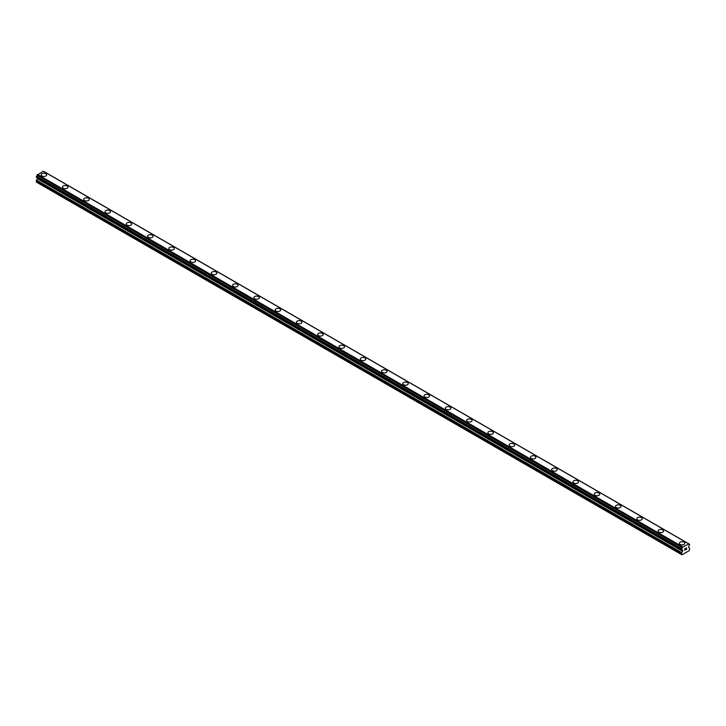 <?xml version="1.0" encoding="UTF-8"?>
<svg xmlns="http://www.w3.org/2000/svg" width="726" height="726" viewBox="0 0 726 726"><rect width="100%" height="100%" fill="white"/><g stroke="black" fill="none" stroke-linecap="round" stroke-linejoin="round"><path stroke-width="1.09" d="M41.164 174.857A2.759 1.588 180 0 1 42.87 173.387A2.759 1.588 180 0 1 45.874 173.732A2.759 1.588 180 0 1 46.682 174.857A2.759 1.588 180 0 1 44.976 176.327A2.759 1.588 180 0 1 41.972 175.982A2.759 1.588 180 0 1 41.164 174.857A2.759 1.588 180 0 1 42.87 173.396A2.759 1.588 180 0 1 45.874 173.741A2.759 1.588 180 0 1 46.682 174.857M67.146 186.019A2.759 1.588 180 0 1 67.954 187.145A2.759 1.588 180 0 1 66.248 188.615A2.759 1.588 180 0 1 63.244 188.27A2.759 1.588 180 0 1 62.436 187.145A2.759 1.588 180 0 1 64.142 185.674A2.759 1.588 180 0 1 67.146 186.019M62.436 187.145A2.759 1.588 180 0 1 64.142 185.665A2.759 1.588 180 0 1 67.146 186.01A2.759 1.588 180 0 1 67.954 187.145M83.708 199.423A2.759 1.588 180 0 1 85.414 197.953A2.759 1.588 180 0 1 88.418 198.298A2.759 1.588 180 0 1 89.225 199.423A2.759 1.588 180 0 1 87.519 200.893A2.759 1.588 180 0 1 84.515 200.548A2.759 1.588 180 0 1 83.708 199.423A2.759 1.588 180 0 1 85.414 197.953A2.759 1.588 180 0 1 88.418 198.298A2.759 1.588 180 0 1 89.225 199.423M104.98 211.702A2.759 1.588 180 0 1 106.686 210.231A2.759 1.588 180 0 1 109.69 210.576A2.759 1.588 180 0 1 110.497 211.702A2.759 1.588 180 0 1 108.791 213.172A2.759 1.588 180 0 1 105.787 212.827A2.759 1.588 180 0 1 104.98 211.702A2.759 1.588 180 0 1 106.686 210.231A2.759 1.588 180 0 1 109.69 210.585A2.759 1.588 180 0 1 110.497 211.702M130.961 222.864A2.759 1.588 180 0 1 131.769 223.989A2.759 1.588 180 0 1 130.063 225.459A2.759 1.588 180 0 1 127.059 225.105A2.759 1.588 180 0 1 126.251 223.98A2.759 1.588 180 0 1 127.957 222.519A2.759 1.588 180 0 1 130.961 222.864M126.251 223.98A2.759 1.588 180 0 1 127.957 222.51A2.759 1.588 180 0 1 130.961 222.855A2.759 1.588 180 0 1 131.769 223.98M147.523 236.268A2.759 1.588 180 0 1 149.229 234.797A2.759 1.588 180 0 1 152.233 235.142A2.759 1.588 180 0 1 153.041 236.268A2.759 1.588 180 0 1 151.335 237.738A2.759 1.588 180 0 1 148.331 237.393A2.759 1.588 180 0 1 147.523 236.268A2.759 1.588 180 0 1 149.229 234.797A2.759 1.588 180 0 1 152.233 235.142A2.759 1.588 180 0 1 153.041 236.268M168.795 248.546A2.759 1.588 180 0 1 170.501 247.076A2.759 1.588 180 0 1 173.505 247.421A2.759 1.588 180 0 1 174.313 248.546A2.759 1.588 180 0 1 172.606 250.016A2.759 1.588 180 0 1 169.603 249.671A2.759 1.588 180 0 1 168.795 248.546A2.759 1.588 180 0 1 170.501 247.076A2.759 1.588 180 0 1 173.505 247.421A2.759 1.588 180 0 1 174.313 248.546M194.777 259.708A2.759 1.588 180 0 1 195.584 260.834A2.759 1.588 180 0 1 193.878 262.295A2.759 1.588 180 0 1 190.874 261.95A2.759 1.588 180 0 1 190.067 260.825A2.759 1.588 180 0 1 191.773 259.363A2.759 1.588 180 0 1 194.777 259.708M190.067 260.825A2.759 1.588 180 0 1 191.773 259.354A2.759 1.588 180 0 1 194.777 259.699A2.759 1.588 180 0 1 195.584 260.825M211.339 273.112A2.759 1.588 180 0 1 213.045 271.642A2.759 1.588 180 0 1 216.049 271.987A2.759 1.588 180 0 1 216.856 273.112A2.759 1.588 180 0 1 215.15 274.582A2.759 1.588 180 0 1 212.146 274.237A2.759 1.588 180 0 1 211.339 273.112A2.759 1.588 180 0 1 213.045 271.642A2.759 1.588 180 0 1 216.049 271.987A2.759 1.588 180 0 1 216.856 273.112M232.61 285.391A2.759 1.588 180 0 1 234.316 283.92A2.759 1.588 180 0 1 237.32 284.265A2.759 1.588 180 0 1 238.128 285.391A2.759 1.588 180 0 1 236.422 286.861A2.759 1.588 180 0 1 233.418 286.516A2.759 1.588 180 0 1 232.61 285.391A2.759 1.588 180 0 1 234.316 283.92A2.759 1.588 180 0 1 237.32 284.265A2.759 1.588 180 0 1 238.128 285.391M258.592 296.553A2.759 1.588 180 0 1 259.4 297.669A2.759 1.588 180 0 1 257.694 299.139A2.759 1.588 180 0 1 254.69 298.794A2.759 1.588 180 0 1 253.882 297.669A2.759 1.588 180 0 1 255.588 296.208A2.759 1.588 180 0 1 258.592 296.553M253.882 297.669A2.759 1.588 180 0 1 255.588 296.199A2.759 1.588 180 0 1 258.592 296.544A2.759 1.588 180 0 1 259.4 297.669M275.154 309.957A2.759 1.588 180 0 1 276.86 308.477A2.759 1.588 180 0 1 279.864 308.822A2.759 1.588 180 0 1 280.672 309.957A2.759 1.588 180 0 1 278.965 311.427A2.759 1.588 180 0 1 275.962 311.082A2.759 1.588 180 0 1 275.154 309.957A2.759 1.588 180 0 1 276.86 308.486A2.759 1.588 180 0 1 279.864 308.831A2.759 1.588 180 0 1 280.672 309.957M296.426 322.235A2.759 1.588 180 0 1 298.132 320.765A2.759 1.588 180 0 1 301.136 321.11A2.759 1.588 180 0 1 301.943 322.235A2.759 1.588 180 0 1 300.237 323.705A2.759 1.588 180 0 1 297.233 323.36A2.759 1.588 180 0 1 296.426 322.235A2.759 1.588 180 0 1 298.132 320.765A2.759 1.588 180 0 1 301.136 321.11A2.759 1.588 180 0 1 301.943 322.235M322.408 333.397A2.759 1.588 180 0 1 323.215 334.514A2.759 1.588 180 0 1 321.509 335.984A2.759 1.588 180 0 1 318.505 335.639A2.759 1.588 180 0 1 317.698 334.514A2.759 1.588 180 0 1 319.404 333.043A2.759 1.588 180 0 1 322.408 333.397M317.698 334.514A2.759 1.588 180 0 1 319.404 333.043A2.759 1.588 180 0 1 322.408 333.388A2.759 1.588 180 0 1 323.215 334.514M338.969 346.792A2.759 1.588 180 0 1 340.675 345.322A2.759 1.588 180 0 1 343.679 345.667A2.759 1.588 180 0 1 344.487 346.801A2.759 1.588 180 0 1 342.781 348.271A2.759 1.588 180 0 1 339.777 347.917A2.759 1.588 180 0 1 338.969 346.792A2.759 1.588 180 0 1 340.675 345.331A2.759 1.588 180 0 1 343.679 345.676A2.759 1.588 180 0 1 344.487 346.792M360.241 359.08A2.759 1.588 180 0 1 361.947 357.609A2.759 1.588 180 0 1 364.951 357.954A2.759 1.588 180 0 1 365.759 359.08A2.759 1.588 180 0 1 364.053 360.55A2.759 1.588 180 0 1 361.049 360.205A2.759 1.588 180 0 1 360.241 359.08A2.759 1.588 180 0 1 361.947 357.609A2.759 1.588 180 0 1 364.951 357.954A2.759 1.588 180 0 1 365.759 359.08M381.513 371.358A2.759 1.588 180 0 1 383.219 369.888A2.759 1.588 180 0 1 386.223 370.233A2.759 1.588 180 0 1 387.031 371.358A2.759 1.588 180 0 1 385.325 372.828A2.759 1.588 180 0 1 382.321 372.483A2.759 1.588 180 0 1 381.513 371.358A2.759 1.588 180 0 1 383.219 369.888A2.759 1.588 180 0 1 386.223 370.233A2.759 1.588 180 0 1 387.031 371.358M402.785 383.637A2.759 1.588 180 0 1 404.491 382.166A2.759 1.588 180 0 1 407.495 382.511A2.759 1.588 180 0 1 408.302 383.646A2.759 1.588 180 0 1 406.596 385.107A2.759 1.588 180 0 1 403.592 384.762A2.759 1.588 180 0 1 402.785 383.637A2.759 1.588 180 0 1 404.491 382.175A2.759 1.588 180 0 1 407.495 382.52A2.759 1.588 180 0 1 408.302 383.637M424.057 395.924A2.759 1.588 180 0 1 425.763 394.454A2.759 1.588 180 0 1 428.767 394.799A2.759 1.588 180 0 1 429.574 395.924A2.759 1.588 180 0 1 427.868 397.394A2.759 1.588 180 0 1 424.864 397.049A2.759 1.588 180 0 1 424.057 395.924A2.759 1.588 180 0 1 425.763 394.454A2.759 1.588 180 0 1 428.767 394.799A2.759 1.588 180 0 1 429.574 395.924M445.328 408.203A2.759 1.588 180 0 1 447.034 406.732A2.759 1.588 180 0 1 450.038 407.077A2.759 1.588 180 0 1 450.846 408.203A2.759 1.588 180 0 1 449.14 409.673A2.759 1.588 180 0 1 446.136 409.328A2.759 1.588 180 0 1 445.328 408.203A2.759 1.588 180 0 1 447.034 406.732A2.759 1.588 180 0 1 450.038 407.077A2.759 1.588 180 0 1 450.846 408.203M466.6 420.481A2.759 1.588 180 0 1 468.306 419.011A2.759 1.588 180 0 1 471.31 419.356A2.759 1.588 180 0 1 472.118 420.481A2.759 1.588 180 0 1 470.412 421.951A2.759 1.588 180 0 1 467.408 421.606A2.759 1.588 180 0 1 466.6 420.481A2.759 1.588 180 0 1 468.306 419.02A2.759 1.588 180 0 1 471.31 419.365A2.759 1.588 180 0 1 472.118 420.481M487.872 432.769A2.759 1.588 180 0 1 489.578 431.289A2.759 1.588 180 0 1 492.582 431.634A2.759 1.588 180 0 1 493.39 432.769A2.759 1.588 180 0 1 491.683 434.239A2.759 1.588 180 0 1 488.68 433.894A2.759 1.588 180 0 1 487.872 432.769A2.759 1.588 180 0 1 489.578 431.298A2.759 1.588 180 0 1 492.582 431.643A2.759 1.588 180 0 1 493.39 432.769M509.144 445.047A2.759 1.588 180 0 1 510.85 443.577A2.759 1.588 180 0 1 513.854 443.922A2.759 1.588 180 0 1 514.661 445.047A2.759 1.588 180 0 1 512.955 446.517A2.759 1.588 180 0 1 509.951 446.172A2.759 1.588 180 0 1 509.144 445.047A2.759 1.588 180 0 1 510.85 443.577A2.759 1.588 180 0 1 513.854 443.922A2.759 1.588 180 0 1 514.661 445.047M530.416 457.326A2.759 1.588 180 0 1 532.122 455.855A2.759 1.588 180 0 1 535.126 456.2A2.759 1.588 180 0 1 535.933 457.326A2.759 1.588 180 0 1 534.227 458.796A2.759 1.588 180 0 1 531.223 458.451A2.759 1.588 180 0 1 530.416 457.326A2.759 1.588 180 0 1 532.122 455.855A2.759 1.588 180 0 1 535.126 456.209A2.759 1.588 180 0 1 535.933 457.326M551.687 469.613A2.759 1.588 180 0 1 553.393 468.143A2.759 1.588 180 0 1 556.397 468.488A2.759 1.588 180 0 1 557.205 469.613M556.397 468.479A2.759 1.588 180 0 1 557.205 469.604A2.759 1.588 180 0 1 555.499 471.074A2.759 1.588 180 0 1 552.495 470.729A2.759 1.588 180 0 1 551.687 469.604A2.759 1.588 180 0 1 553.393 468.134A2.759 1.588 180 0 1 556.397 468.479M572.959 481.892A2.759 1.588 180 0 1 574.665 480.421A2.759 1.588 180 0 1 577.669 480.766A2.759 1.588 180 0 1 578.477 481.892A2.759 1.588 180 0 1 576.771 483.362A2.759 1.588 180 0 1 573.767 483.017A2.759 1.588 180 0 1 572.959 481.892A2.759 1.588 180 0 1 574.665 480.421A2.759 1.588 180 0 1 577.669 480.766A2.759 1.588 180 0 1 578.477 481.892M594.231 494.17A2.759 1.588 180 0 1 595.937 492.7A2.759 1.588 180 0 1 598.941 493.045A2.759 1.588 180 0 1 599.749 494.17A2.759 1.588 180 0 1 598.043 495.64A2.759 1.588 180 0 1 595.039 495.295A2.759 1.588 180 0 1 594.231 494.17A2.759 1.588 180 0 1 595.937 492.7A2.759 1.588 180 0 1 598.941 493.045A2.759 1.588 180 0 1 599.749 494.17M615.503 506.458A2.759 1.588 180 0 1 617.209 504.987A2.759 1.588 180 0 1 620.213 505.332A2.759 1.588 180 0 1 621.02 506.458M620.213 505.323A2.759 1.588 180 0 1 621.02 506.449A2.759 1.588 180 0 1 619.314 507.919A2.759 1.588 180 0 1 616.31 507.574A2.759 1.588 180 0 1 615.503 506.449A2.759 1.588 180 0 1 617.209 504.978A2.759 1.588 180 0 1 620.213 505.323M636.775 518.736A2.759 1.588 180 0 1 638.481 517.266A2.759 1.588 180 0 1 641.485 517.611A2.759 1.588 180 0 1 642.292 518.736A2.759 1.588 180 0 1 640.586 520.206A2.759 1.588 180 0 1 637.582 519.861A2.759 1.588 180 0 1 636.775 518.736A2.759 1.588 180 0 1 638.481 517.266A2.759 1.588 180 0 1 641.485 517.611A2.759 1.588 180 0 1 642.292 518.736M658.046 531.015A2.759 1.588 180 0 1 659.752 529.544A2.759 1.588 180 0 1 662.756 529.889A2.759 1.588 180 0 1 663.564 531.015A2.759 1.588 180 0 1 661.858 532.485A2.759 1.588 180 0 1 658.854 532.14A2.759 1.588 180 0 1 658.046 531.015A2.759 1.588 180 0 1 659.752 529.544A2.759 1.588 180 0 1 662.756 529.889A2.759 1.588 180 0 1 663.564 531.015M679.318 543.293A2.759 1.588 180 0 1 681.024 541.823A2.759 1.588 180 0 1 684.028 542.168A2.759 1.588 180 0 1 684.836 543.293A2.759 1.588 180 0 1 683.13 544.763A2.759 1.588 180 0 1 680.126 544.418A2.759 1.588 180 0 1 679.318 543.293A2.759 1.588 180 0 1 681.024 541.832A2.759 1.588 180 0 1 684.028 542.177A2.759 1.588 180 0 1 684.836 543.293M685.417 549.872L684.763 550.145L684.763 549.473L684.772 550.145L685.417 549.872L684.691 550.29L684.691 548.847L685.417 548.429L684.772 549.473L685.408 548.429M684.682 550.29L685.408 549.872M685.907 548.502L686.578 547.894M686.406 548.693L686.016 549.428L686.397 548.693M686.016 549.428L686.696 549.038L686.016 549.428M685.834 549.627L686.696 549.128L685.834 549.627L686.551 548.057M682.349 550.081L681.705 549.709A0.998 0.581 -60 0 1 682.34 550.054L681.596 549.718L681.705 548.838A0.998 0.581 -60 0 0 682.34 547.767L682.803 546.968L688.91 543.974A0.998 0.581 -60 0 0 689.537 544.318L689.537 545.19A0.998 0.581 -60 0 0 688.91 546.261L688.566 547.486L689.491 548.194A0.998 0.581 -60 0 1 689.7 548.647L689.273 550.598L686.687 552.096L681.968 554.818L681.542 553.357A0.998 0.581 -60 0 1 681.75 552.658L682.576 551.234L37.335 178.705L36.509 180.13A0.998 0.581 120 0 0 36.3 180.828L36.3 182.044L681.542 554.573M682.576 551.234L682.34 550.054M37.416 177.797L37.335 178.705M43.306 171.182L688.547 543.71L43.306 171.182L37.09 175.238A0.998 0.581 -60 0 1 36.463 176.309L36.354 177.189L681.551 549.618M688.448 543.71L43.197 171.182M682.803 546.968L37.552 174.44M689.537 544.318L688.901 543.946M682.694 547.086L37.453 174.558M682.386 547.622L37.144 175.093M682.34 547.767L37.09 175.238M681.705 548.838L36.463 176.309M681.542 549.137L36.3 176.609M681.542 549.6L36.3 177.071M682.676 550.444L37.434 177.915M682.676 550.88L37.434 178.351M681.75 552.658L36.509 180.13M681.542 553.357L36.3 180.828M689.646 544.318L44.404 171.781M681.596 549.718L36.354 177.189M682.386 550.108L681.696 549.718"/></g></svg>
